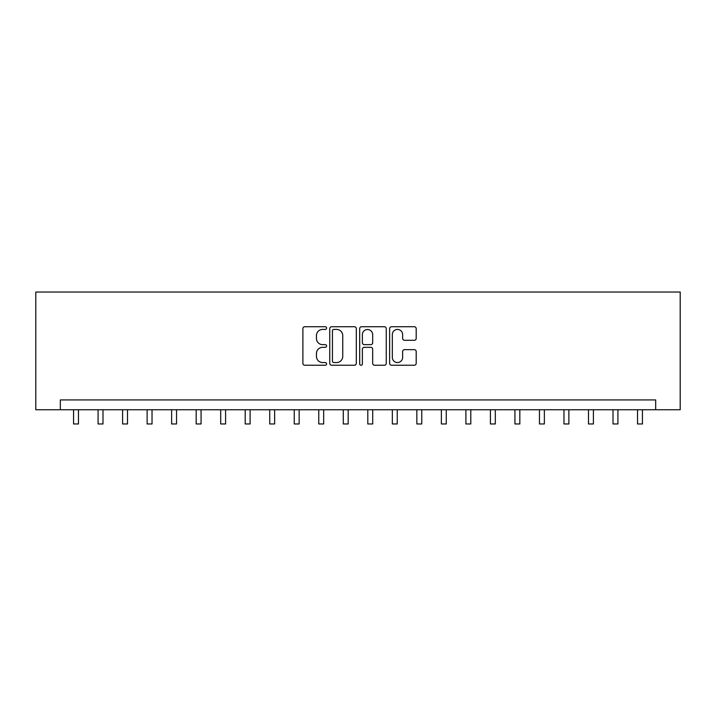 <?xml version="1.0" encoding="UTF-8"?>
<svg xmlns="http://www.w3.org/2000/svg" width="716" height="716" viewBox="0 0 716 716"><rect width="100%" height="100%" fill="white"/><g stroke="black" fill="none" stroke-linecap="round" stroke-linejoin="round"><path stroke-width="1.07" d="M326.612 328.08A1.351 1.351 0 0 0 325.27 326.729L304.81 326.729A1.924 1.924 0 0 0 302.886 328.653L302.886 363.316A1.924 1.924 0 0 0 304.81 365.241L325.27 365.241A1.351 1.351 0 0 0 326.612 363.889A1.351 1.351 0 0 0 325.27 362.547L322.621 362.547A6.158 6.158 0 0 1 316.454 356.38L316.454 353.498A6.158 6.158 0 0 1 322.621 347.332L325.27 347.332A1.351 1.351 0 0 0 326.612 345.989A1.351 1.351 0 0 0 325.27 344.638L322.621 344.638A6.158 6.158 0 0 1 316.454 338.471L316.454 335.589A6.158 6.158 0 0 1 322.621 329.423L325.27 329.423A1.351 1.351 0 0 0 326.612 328.08M414.269 340.306A1.924 1.924 0 0 0 416.202 338.382L416.202 328.653A1.924 1.924 0 0 0 414.269 326.729L391.554 326.729A1.924 1.924 0 0 0 389.629 328.653L389.629 363.316A1.924 1.924 0 0 0 391.554 365.241L414.269 365.241A1.924 1.924 0 0 0 416.202 363.316L416.202 351.565A1.924 1.924 0 0 0 414.269 349.641L404.549 349.641A1.924 1.924 0 0 0 402.625 351.565L402.625 357.391A5.146 5.146 0 0 1 397.47 362.547A5.146 5.146 0 0 1 392.323 357.391L392.323 334.578A5.146 5.146 0 0 1 397.47 329.423A5.146 5.146 0 0 1 402.625 334.578L402.625 338.382A1.924 1.924 0 0 0 404.549 340.306L414.269 340.306M655.677 409.74L680.2 409.74L680.2 292.038L35.8 292.038L35.8 409.74L655.677 409.74L655.677 399.931L60.323 399.931L60.323 409.74M356.317 328.653A1.924 1.924 0 0 0 354.393 326.729L331.669 326.729A1.924 1.924 0 0 0 329.745 328.653L329.745 363.316A1.924 1.924 0 0 0 331.669 365.241L354.393 365.241A1.924 1.924 0 0 0 356.317 363.316L356.317 328.653M361.607 326.729L384.331 326.729A1.924 1.924 0 0 1 386.255 328.653L386.255 363.316A1.924 1.924 0 0 1 384.331 365.241L374.611 365.241A1.924 1.924 0 0 1 372.678 363.316L372.678 349.256A1.924 1.924 0 0 0 370.754 347.332L364.31 347.332A1.924 1.924 0 0 0 362.377 349.256L362.377 363.889A1.351 1.351 0 0 1 361.034 365.241A1.351 1.351 0 0 1 359.683 363.889L359.683 328.653A1.924 1.924 0 0 1 361.607 326.729M333.79 329.423A1.351 1.351 0 0 0 332.439 330.774L332.439 361.195A1.351 1.351 0 0 0 333.79 362.547L336.583 362.547A6.158 6.158 0 0 0 342.74 356.38L342.74 335.589A6.158 6.158 0 0 0 336.583 329.423L333.79 329.423M372.678 334.676A5.146 5.146 0 0 0 367.532 329.521A5.146 5.146 0 0 0 362.377 334.676L362.377 342.713A1.924 1.924 0 0 0 364.31 344.638L370.754 344.638A1.924 1.924 0 0 0 372.678 342.713L372.678 334.676M73.56 409.74L73.56 423.962L78.465 423.962L78.465 409.74M98.083 409.74L98.083 423.962L102.988 423.962L102.988 409.74M122.606 409.74L122.606 423.962L127.511 423.962L127.511 409.74M147.12 409.74L147.12 423.962L152.025 423.962L152.025 409.74M171.643 409.74L171.643 423.962L176.548 423.962L176.548 409.74M196.166 409.74L196.166 423.962L201.071 423.962L201.071 409.74M220.689 409.74L220.689 423.962L225.585 423.962L225.585 409.74M245.203 409.74L245.203 423.962L250.108 423.962L250.108 409.74M269.726 409.74L269.726 423.962L274.631 423.962L274.631 409.74M294.249 409.74L294.249 423.962L299.154 423.962L299.154 409.74M318.763 409.74L318.763 423.962L323.668 423.962L323.668 409.74M343.286 409.74L343.286 423.962L348.191 423.962L348.191 409.74M367.809 409.74L367.809 423.962L372.714 423.962L372.714 409.74M392.332 409.74L392.332 423.962L397.237 423.962L397.237 409.74M416.846 409.74L416.846 423.962L421.751 423.962L421.751 409.74M441.369 409.74L441.369 423.962L446.274 423.962L446.274 409.74M465.892 409.74L465.892 423.962L470.797 423.962L470.797 409.74M490.415 409.74L490.415 423.962L495.311 423.962L495.311 409.74M514.929 409.74L514.929 423.962L519.834 423.962L519.834 409.74M539.452 409.74L539.452 423.962L544.357 423.962L544.357 409.74M563.975 409.74L563.975 423.962L568.88 423.962L568.88 409.74M588.489 409.74L588.489 423.962L593.394 423.962L593.394 409.74M613.012 409.74L613.012 423.962L617.917 423.962L617.917 409.74M637.535 409.74L637.535 423.962L642.44 423.962L642.44 409.74"/></g></svg>
